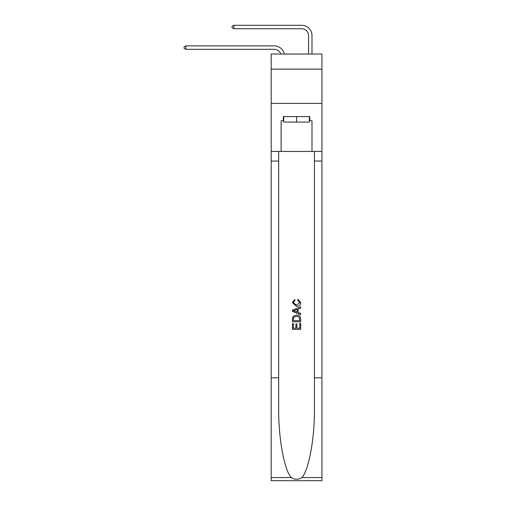 <?xml version="1.0" encoding="UTF-8"?>
<svg xmlns="http://www.w3.org/2000/svg" width="506" height="506" viewBox="0 0 506 506"><rect width="100%" height="100%" fill="white"/><g stroke="black" fill="none" stroke-linecap="round" stroke-linejoin="round"><path stroke-width="0.76" d="M321.936 69.132L321.936 54.041L271.178 54.041L271.178 69.132L321.936 69.132L321.936 103.426L271.178 103.426L271.178 69.132M274.265 49.31A6.863 6.863 -32.9 0 1 280.786 54.041A6.863 6.863 -36.7 0 0 274.265 49.31L185.847 49.31L184.064 48.279L184.064 46.906L185.847 45.882L274.265 45.882A10.291 10.291 147.1 0 1 284.334 54.041M308.559 54.041L308.559 35.591A6.863 6.863 23.3 0 0 301.702 28.728L233.861 28.728L232.077 27.703L232.077 26.331L233.861 25.3L301.702 25.3A10.291 10.291 36.3 0 1 311.993 35.591L311.993 54.041M309.387 116.601L309.387 122.085L283.733 122.085L283.733 116.601M296.56 116.601L296.56 122.085M299.723 323.372L299.723 328.23L296.87 328.23L299.723 328.23L299.723 323.372L300.672 323.372L300.672 329.387L292.436 329.387L292.436 323.581L292.436 329.387M295.921 323.897L295.921 328.23L293.385 328.23L295.921 328.23L295.921 323.897L296.87 323.897L296.87 328.23M293.145 316.326L292.557 317.521L293.145 316.326L296.51 315.036C299.141 315.023 300.526 316.294 300.672 318.843L300.672 321.791L292.436 321.791L292.436 318.976L292.436 321.791M298.034 299.204L297.762 300.368L298.034 299.204L300.773 302.569C300.551 305.093 299.128 306.364 296.491 306.383L292.335 302.588L294.726 299.419L294.973 300.577L293.284 302.645L296.491 305.219L299.824 302.677L297.762 300.368M301.867 477.569L321.936 477.569L321.936 480.7L271.178 480.7L271.178 377.805L278.686 377.805L278.686 408.399C278.325 437.633 284.258 470.302 291.247 477.569C294.783 479.827 298.325 479.827 301.867 477.569C308.862 470.302 314.789 437.633 314.428 408.399L314.428 151.446M292.436 310.108L292.436 311.418L300.672 314.681L292.436 311.418L292.436 310.108L300.672 306.838L292.436 310.108M314.428 377.805L321.936 377.805L321.936 103.426M271.178 377.805L271.178 103.426M278.686 151.446L278.686 377.805M321.936 477.569L321.936 377.805M271.178 151.446L281.121 151.446L281.121 120.713L283.733 120.713M309.387 120.713L309.798 120.713L309.798 116.601L283.316 116.601L283.316 120.713M309.798 120.713L311.993 120.713L311.993 151.446L321.936 151.446M281.121 151.446L311.993 151.446M300.672 306.838L300.672 308.072L298.135 309.008L298.135 312.518L300.672 313.454L300.672 314.681M294.909 311.323L297.186 312.164L297.186 309.356L293.385 310.76L294.909 311.323M297.186 309.356L297.186 312.164M292.436 318.976L292.557 317.521M299.141 316.99L299.723 320.627L299.141 316.99L296.491 316.199L293.556 317.597L293.385 320.627L299.723 320.627L293.385 320.627M292.436 323.581L293.385 323.581L293.385 328.23M308.559 35.591A6.863 6.863 -143.7 0 0 301.702 28.728A6.863 6.863 -143.7 0 1 308.559 35.591A6.863 6.863 -143.7 0 0 301.702 28.728A6.863 6.863 -143.7 0 1 308.559 35.591A6.863 6.863 -143.7 0 0 301.702 28.728A6.863 6.863 -143.7 0 1 308.559 35.591A6.863 6.863 -143.7 0 0 301.702 28.728A6.863 6.863 -143.7 0 1 308.559 35.591A6.863 6.863 -143.7 0 0 301.702 28.728A6.863 6.863 -143.7 0 1 308.559 35.591A6.863 6.863 -143.7 0 0 301.702 28.728A6.863 6.863 -143.7 0 1 308.559 35.591A6.863 6.863 -143.7 0 0 301.702 28.728A6.863 6.863 -143.7 0 1 308.559 35.591A6.863 6.863 -143.7 0 0 301.702 28.728A6.863 6.863 -143.7 0 1 308.559 35.591A6.863 6.863 -143.7 0 0 301.702 28.728A6.863 6.863 -143.7 0 1 308.559 35.591A6.863 6.863 -143.7 0 0 301.702 28.728A6.863 6.863 -143.7 0 1 308.559 35.591A6.863 6.863 -143.7 0 0 301.702 28.728A6.863 6.863 -143.7 0 1 308.559 35.591A6.863 6.863 -143.7 0 0 301.702 28.728A6.863 6.863 -143.7 0 1 308.559 35.591A6.863 6.863 -143.7 0 0 301.702 28.728A6.863 6.863 -143.7 0 1 308.559 35.591A6.863 6.863 -143.7 0 0 301.702 28.728A6.863 6.863 -143.7 0 1 308.559 35.591A6.863 6.863 -143.7 0 0 301.702 28.728A6.863 6.863 -143.7 0 1 308.559 35.591A6.863 6.863 -143.7 0 0 301.702 28.728A6.863 6.863 -143.7 0 1 308.559 35.591A6.863 6.863 -143.7 0 0 301.702 28.728A6.863 6.863 -143.7 0 1 308.559 35.591A6.863 6.863 -143.7 0 0 301.702 28.728A6.863 6.863 -143.7 0 1 308.559 35.591A6.863 6.863 -143.7 0 0 301.702 28.728A6.863 6.863 -143.7 0 1 308.559 35.591A6.863 6.863 -143.7 0 0 301.702 28.728A6.863 6.863 -143.7 0 1 308.559 35.591A6.863 6.863 -143.7 0 0 301.702 28.728A6.863 6.863 -143.7 0 1 308.559 35.591A6.863 6.863 -143.7 0 0 301.702 28.728A6.863 6.863 -143.7 0 1 308.559 35.591A6.863 6.863 -143.7 0 0 301.702 28.728A6.863 6.863 -143.7 0 1 308.559 35.591A6.863 6.863 -143.7 0 0 301.702 28.728A6.863 6.863 -143.7 0 1 308.559 35.591A6.863 6.863 -143.7 0 0 301.702 28.728A6.863 6.863 -143.7 0 1 308.559 35.591A6.863 6.863 -143.7 0 0 301.702 28.728A6.863 6.863 -143.7 0 1 308.559 35.591A6.863 6.863 -143.7 0 0 301.702 28.728A6.863 6.863 -143.7 0 1 308.559 35.591A6.863 6.863 -143.7 0 0 301.702 28.728A6.863 6.863 -143.7 0 1 308.559 35.591A6.863 6.863 -143.7 0 0 301.702 28.728A6.863 6.863 -143.7 0 1 308.559 35.591A6.863 6.863 -143.7 0 0 301.702 28.728A6.863 6.863 -143.7 0 1 308.559 35.591A6.863 6.863 -143.7 0 0 301.702 28.728A6.863 6.863 -143.7 0 1 308.559 35.591A6.863 6.863 -143.7 0 0 301.702 28.728A6.863 6.863 -143.7 0 1 308.559 35.591A6.863 6.863 -143.7 0 0 301.702 28.728A6.863 6.863 -143.7 0 1 308.559 35.591A6.863 6.863 -143.7 0 0 301.702 28.728A6.863 6.863 -143.7 0 1 308.559 35.591A6.863 6.863 -143.7 0 0 301.702 28.728M185.847 45.882L185.847 49.31M233.861 25.3L233.861 28.728M314.428 161.047L321.936 161.047M278.686 161.047L271.178 161.047M271.178 477.569L291.247 477.569"/></g></svg>
